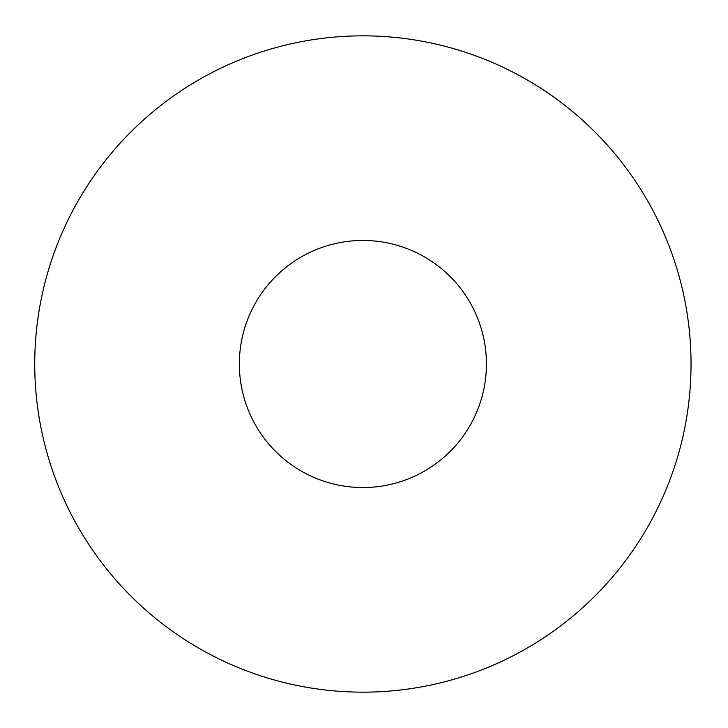 <?xml version="1.0" encoding="UTF-8"?>
<svg xmlns="http://www.w3.org/2000/svg" width="728" height="728" viewBox="0 0 728 728"><rect width="100%" height="100%" fill="white"/><g stroke="black" fill="none" stroke-linecap="round" stroke-linejoin="round"><path stroke-width="1.09" d="M691.045 364A328.155 328.155 0 0 0 198.817 79.807A328.155 328.155 0 0 0 198.817 648.193A328.155 328.155 0 0 0 691.045 364M486.431 364A123.542 123.542 0 0 0 301.119 257.011A123.542 123.542 0 0 0 301.119 470.989A123.542 123.542 0 0 0 486.431 364"/></g></svg>
